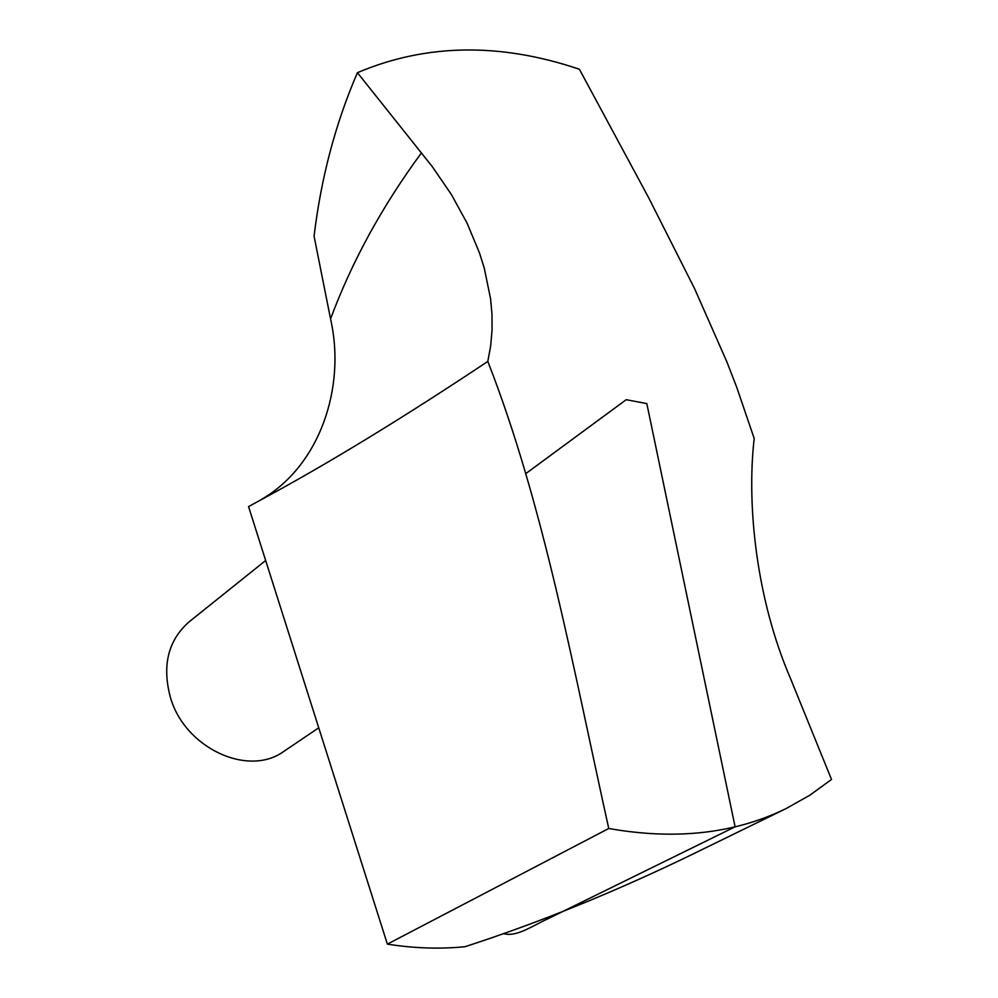 <?xml version="1.0" encoding="UTF-8"?>
<svg xmlns="http://www.w3.org/2000/svg" width="998" height="998" viewBox="0 0 998 998"><rect width="100%" height="100%" fill="white"/><g stroke="black" fill="none" stroke-linecap="round" stroke-linejoin="round"><path stroke-width="1.5" d="M259.48 500.647L262.549 498.775C318.998 465.567 346.306 388.571 330.563 318.898L314.071 236.202C321.094 177.781 335.54 123.278 357.421 72.679C426.034 43.6 500.035 42.452 579.389 69.236L648.513 197.467L694.508 288.472L726.806 361.7L736.699 387.187L754.189 438.471C746.354 506.822 756.933 600.609 790.366 678.153L831.521 779.475L809.715 795.294L785.95 808.642C734.603 833.692 675.534 840.304 608.755 828.49C573.314 668.947 543.823 504.651 487.81 361.413C403.529 417.588 327.868 463.758 260.815 499.923L248.552 506.585L387.374 944.133L608.755 828.49M357.421 72.679L432.159 166.466L451.271 194.336L467.089 223.153L479.439 252.831L484.23 267.988L490.592 298.839L491.989 314.445L492.051 330.113L490.692 345.782L487.81 361.413M701.906 849.66L693.86 853.614C616.065 891.414 539.781 922.439 465.006 946.715C439.906 949.198 414.033 948.337 387.374 944.133M318.736 727.816L284.156 751.145C248.352 777.816 184.143 747.864 170.196 696.629C162.013 665.13 168.288 640.229 189.021 621.929L265.655 560.502M503.553 933.617C516.453 937.359 532.271 925.882 547.615 918.933L735.102 826.818L646.816 403.579L626.183 399.711L525.909 473.539M330.563 318.898C351.82 261.651 382.109 206.324 421.43 152.906M693.922 853.564L785.95 808.642M262.549 498.775L260.715 499.961"/></g></svg>
